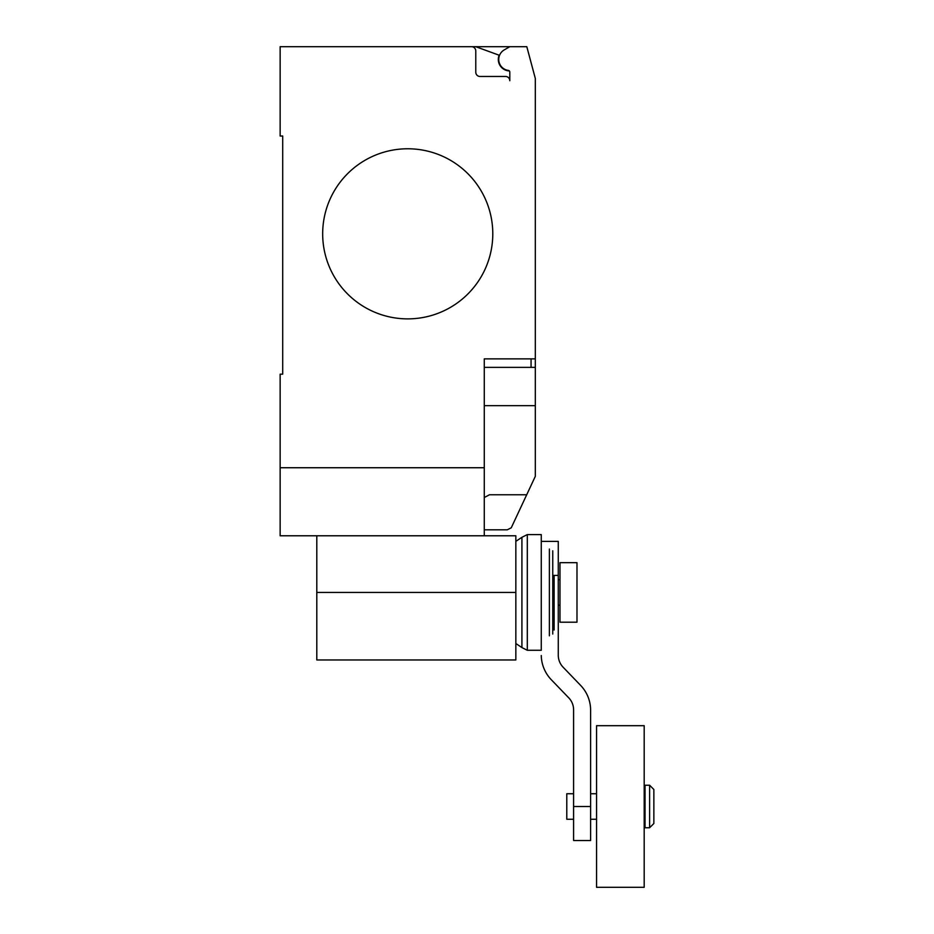 <?xml version="1.0" encoding="UTF-8"?>
<svg xmlns="http://www.w3.org/2000/svg" width="934" height="934" viewBox="0 0 934 934"><rect width="100%" height="100%" fill="white"/><g stroke="black" fill="none" stroke-linecap="round" stroke-linejoin="round"><path stroke-width="1.4" d="M645.044 806.497L645.044 785.225L649.609 785.225L649.609 827.757L645.044 827.757L645.044 806.497M649.609 827.757L653.858 823.508L653.858 789.487L649.609 785.225M573.593 819.258L566.786 819.258L566.786 793.737L573.593 793.737M596.557 806.497L596.557 725.695L644.191 725.695L644.191 887.3L596.557 887.3L596.557 806.497M576.99 562.665L576.99 622.207L559.98 622.207L559.98 562.665L576.99 562.665M573.593 806.497L573.593 840.518L590.603 840.518L590.603 806.497L573.593 806.497L573.593 709.525A17.302 17.302 0 0 0 568.292 697.371L551.293 679.73A36.041 36.041 0 0 1 541.265 655.505M552.753 575.426L558.275 575.426L558.275 655.505A17.407 17.407 0 0 0 563.564 667.67L580.446 685.217A35.807 35.807 0 0 1 590.603 709.525L590.603 806.497M558.275 575.426L558.275 541.405L541.265 541.405M554.119 575.426L554.119 630.018M552.753 550.803L552.753 634.069M549.379 549.052L549.379 635.821M541.265 534.598L541.265 650.274L527.313 650.274L527.313 534.598L541.265 534.598M515.837 541.358L521.919 537.295L521.919 647.577L527.313 650.274M316.801 535.777L316.801 659.964L515.837 659.964L515.837 535.777L280.142 535.777L280.142 374.172L282.698 374.172L282.698 136.014L280.142 136.014L280.142 46.7L526.811 46.7L535.31 78.444L535.31 367.366L484.279 367.366M492.79 233.827A85.052 85.052 0 0 1 407.726 318.879A85.052 85.052 0 0 1 322.674 233.827A85.052 85.052 0 0 0 407.726 318.879A85.052 85.052 0 0 0 492.79 233.827A85.052 85.052 0 0 0 407.726 148.775A85.052 85.052 0 0 0 322.674 233.827A85.052 85.052 0 0 1 407.726 148.775A85.052 85.052 0 0 1 492.79 233.827M484.279 535.777L484.279 467.736L280.142 467.736M484.279 529.823L507.244 529.823L511.248 527.815L535.31 476.352L535.31 367.366M484.279 497.507L489.486 494.775L526.729 494.775M484.279 467.736L484.279 358.866L535.31 358.866M282.698 374.172L282.698 136.014M475.78 50.95A4.25 4.25 0 0 0 471.518 46.7A4.25 4.25 0 0 1 475.78 50.95L475.78 72.222A4.25 4.25 0 0 0 480.029 76.471L505.551 76.471A4.25 4.25 0 0 1 509.801 80.721L509.801 72.105A1.705 1.705 0 0 0 508.329 70.412A11.056 11.056 0 0 1 504.278 49.876L509.801 46.7M504.278 49.876A11.056 11.056 0 0 0 508.329 70.412M509.801 80.721A4.25 4.25 0 0 0 505.551 76.471M475.768 46.7L499.13 55.211A11.488 11.488 0 0 0 509.334 70.937M484.279 405.648L535.31 405.648L535.31 428.262M316.801 592.436L515.837 592.436M531.061 367.366L531.061 358.866M645.044 793.737L644.191 793.737M596.557 793.737L590.603 793.737M596.557 819.258L590.603 819.258M645.044 819.258L644.191 819.258M558.275 579.675L559.98 579.675M558.275 605.197L559.98 605.197M521.919 537.295L527.313 534.598M515.837 643.514L521.919 647.577"/></g></svg>
